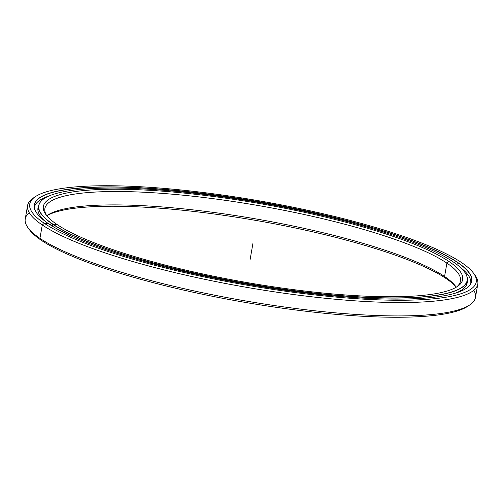 <?xml version="1.0" encoding="UTF-8"?>
<svg xmlns="http://www.w3.org/2000/svg" width="503" height="503" viewBox="0 0 503 503"><rect width="100%" height="100%" fill="white"/><g stroke="black" fill="none" stroke-linecap="round" stroke-linejoin="round"><path stroke-width="0.75" d="M52.35 226.155L52.683 224.219A217.529 40.888 -170.1 0 1 38.693 205.708A217.529 40.888 -170.1 0 1 44.063 198.647A217.529 40.888 9.9 0 0 43.994 198.691A217.529 40.888 9.9 0 0 52.683 224.219L52.809 224.118A217.415 40.862 -170.1 0 1 44.126 198.603A217.415 40.862 -170.1 0 1 238.07 199.125A217.415 40.862 -170.1 0 1 453.19 261.874A217.415 40.862 9.9 0 0 176.553 191.41A217.415 40.862 9.9 0 0 52.809 224.118A217.415 40.862 9.9 0 0 329.452 294.582A217.415 40.862 9.9 0 0 453.19 261.874A217.415 40.862 -170.1 0 1 464.565 271.985A217.415 40.862 -170.1 0 1 308.565 292.381A217.415 40.862 -170.1 0 1 52.809 224.118L52.683 224.219A217.529 40.888 9.9 0 0 308.572 292.52A217.529 40.888 9.9 0 0 464.659 272.11A217.529 40.888 9.9 0 0 464.609 272.048A217.529 40.888 -170.1 0 1 467.274 280.511A217.529 40.888 -170.1 0 1 288.408 289.98A217.529 40.888 -170.1 0 1 52.683 224.219L52.35 226.155L52.809 224.118L57.053 224.52A212.807 39.995 9.9 0 0 267.615 285.937A212.807 39.995 9.9 0 0 457.447 286.446A212.807 39.995 9.9 0 0 448.953 261.472L446.909 263.126A210.933 39.643 -170.1 0 1 456.334 287.156A210.933 39.643 9.9 0 0 460.478 281.076A210.933 39.643 9.9 0 0 446.909 263.126L444.57 276.505A210.933 39.643 -170.1 0 1 456.227 287.219A210.933 39.643 9.9 0 0 455.605 286.314A210.933 39.643 9.9 0 0 444.57 276.505L445.985 278.48A212.807 39.995 -170.1 0 1 456.215 287.226A212.807 39.995 9.9 0 0 445.985 278.48A212.807 39.995 9.9 0 0 238.032 217.472A212.807 39.995 9.9 0 0 46.817 215.774A212.807 39.995 -170.1 0 1 238.032 217.472A212.807 39.995 -170.1 0 1 445.985 278.48L444.57 276.505A210.933 39.643 9.9 0 0 235.863 215.63A210.933 39.643 9.9 0 0 47.703 215.121A210.933 39.643 9.9 0 0 46.81 215.762A210.933 39.643 -170.1 0 1 233.776 215.309A210.933 39.643 -170.1 0 1 444.57 276.505L446.909 263.126A210.933 39.643 9.9 0 0 218.333 199.364A210.933 39.643 9.9 0 0 44.893 208.544A210.933 39.643 9.9 0 0 46.729 215.668A210.933 39.643 -170.1 0 1 201.068 197.163A210.933 39.643 -170.1 0 1 446.909 263.126L448.953 261.472A212.807 39.995 9.9 0 0 198.616 194.655A212.807 39.995 9.9 0 0 45.924 214.624A212.807 39.995 9.9 0 0 57.053 224.52A212.807 39.995 -170.1 0 1 178.175 192.504A212.807 39.995 -170.1 0 1 448.953 261.472A212.807 39.995 -170.1 0 1 327.83 293.488A212.807 39.995 -170.1 0 1 57.053 224.52M37.932 210.386A217.529 40.888 -170.1 0 1 38.718 208.582M466.275 283.202A217.529 40.888 -170.1 0 1 466.407 285.163M35.267 196.723A226.633 42.598 -170.1 0 1 237.441 197.264A226.633 42.598 -170.1 0 1 461.685 262.673A226.633 42.598 9.9 0 0 173.309 189.222A226.633 42.598 9.9 0 0 44.321 223.319L42.277 224.967L44.321 223.319A226.633 42.598 -170.1 0 1 35.267 196.723L33.148 198.151A228.513 42.95 9.9 0 0 42.277 224.967L39.944 238.347L42.277 224.967A228.513 42.95 -170.1 0 1 27.577 205.526L25.244 218.899A228.513 42.95 9.9 0 0 39.944 238.347L41.353 240.327A226.633 42.598 -170.1 0 1 28.797 228.764A226.633 42.598 9.9 0 0 29.495 229.789A226.633 42.598 9.9 0 0 41.353 240.327L39.944 238.347A228.513 42.95 -170.1 0 1 27.992 227.727A228.513 42.95 -170.1 0 1 29.243 212.706M27.577 205.526A228.513 42.95 -170.1 0 1 34.261 197.446M48.552 223.716A222.043 41.73 9.9 0 0 268.25 287.798A222.043 41.73 9.9 0 0 466.319 288.332A222.043 41.73 9.9 0 0 457.453 262.277L457.328 262.377A221.924 41.711 -170.1 0 1 466.256 288.376A221.924 41.711 9.9 0 0 471.6 281.265A221.924 41.711 9.9 0 0 457.328 262.377L456.944 264.565L457.328 262.377A221.924 41.711 9.9 0 0 216.837 195.296A221.924 41.711 9.9 0 0 34.361 204.954A221.924 41.711 9.9 0 0 36.983 213.461A221.924 41.711 -170.1 0 1 196.409 192.718A221.924 41.711 -170.1 0 1 457.328 262.377L457.453 262.277A222.043 41.73 9.9 0 0 196.258 192.561A222.043 41.73 9.9 0 0 36.933 213.391A222.043 41.73 9.9 0 0 48.552 223.716A222.043 41.73 -170.1 0 1 174.925 190.31A222.043 41.73 -170.1 0 1 457.453 262.277A222.043 41.73 -170.1 0 1 331.081 295.682A222.043 41.73 -170.1 0 1 48.552 223.716L44.321 223.319A226.633 42.598 9.9 0 0 332.69 296.77A226.633 42.598 9.9 0 0 461.685 262.673A226.633 42.598 -170.1 0 1 473.537 273.211A226.633 42.598 -170.1 0 1 310.917 294.475A226.633 42.598 -170.1 0 1 44.321 223.319L42.277 224.967A228.513 42.95 9.9 0 0 311.08 296.713A228.513 42.95 9.9 0 0 475.046 275.273L473.537 273.211M468.777 305.554A226.633 42.598 -170.1 0 1 267.954 306.094A226.633 42.598 -170.1 0 1 41.353 240.327L39.944 238.347A228.513 42.95 9.9 0 0 287.565 307.421A228.513 42.95 9.9 0 0 475.454 297.474L477.793 284.101A228.513 42.95 -170.1 0 1 289.904 294.048A228.513 42.95 -170.1 0 1 42.277 224.967L39.944 238.347A228.513 42.95 -170.1 0 0 266.043 304.296A228.513 42.95 -170.1 0 0 469.884 304.849A228.513 42.95 -170.1 0 0 473.795 290.294M474.241 274.236A228.513 42.95 -170.1 0 1 477.793 284.101M41.353 240.327A226.633 42.598 9.9 0 0 265.597 305.736A226.633 42.598 9.9 0 0 467.765 306.277L469.884 304.849M34.374 207.814A221.433 41.617 -170.1 0 1 34.443 207.349A221.433 41.617 -170.1 0 1 49.319 195.856A221.433 41.617 9.9 0 0 34.374 207.814M455.693 293.054A217.849 40.944 9.9 0 0 467.18 282.875A217.849 40.944 9.9 0 0 467.249 280.649A217.849 40.944 -170.1 0 1 455.693 293.054M466.589 284.673L466.828 283.937L466.589 284.673M38.668 205.853A217.849 40.944 9.9 0 0 37.977 207.972A217.849 40.944 9.9 0 0 45.339 221.439A217.849 40.944 -170.1 0 1 38.668 205.853M470.619 283.95A221.433 41.617 9.9 0 0 460.61 267.64A221.433 41.617 -170.1 0 1 470.714 283.491A221.433 41.617 -170.1 0 1 470.619 283.95M253.003 242.999L250.035 260.001M50.684 223.917L50.495 224.998M38.693 205.708L37.907 210.197M466.488 284.994L467.274 280.511M27.992 227.727L29.495 229.789M471.6 281.265L471.386 282.485M34.443 207.349L34.367 207.777M470.638 283.918L470.714 283.491"/></g></svg>
